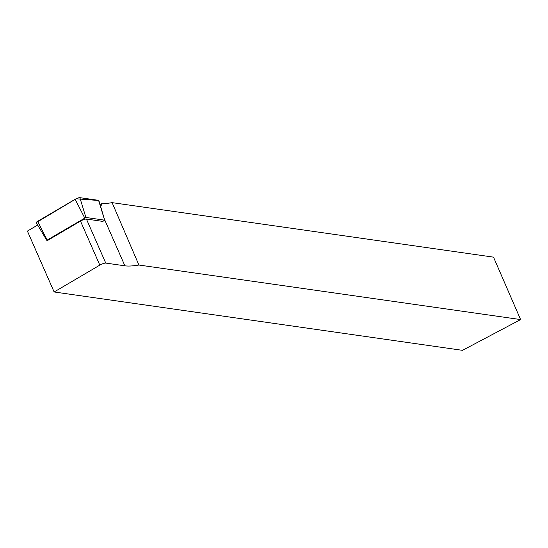 <?xml version="1.0" encoding="UTF-8"?>
<svg xmlns="http://www.w3.org/2000/svg" width="548" height="548" viewBox="0 0 548 548"><rect width="100%" height="100%" fill="white"/><g stroke="black" fill="none" stroke-linecap="round" stroke-linejoin="round"><path stroke-width="0.82" d="M79.864 197.664L85.906 217.46L104.702 220.18L102.839 221.399L86.426 219.056A4.377 0.932 156.3 0 0 80.488 221.097L47.58 240.435L46.772 240.298L36.243 222.68A3.473 0.74 -23.7 0 1 37.613 221.344L75.145 199.287A3.473 0.74 -23.7 0 1 79.864 197.664L98.585 200.342A3.473 0.74 -23.7 0 1 98.859 200.506L76.11 198.78L36.223 222.652M100.031 204.438L101.312 203.753A70.952 15.145 -23.7 0 0 112.1 202.637L493.508 257.149L520.6 319.573L138.904 265.026L112.1 202.637M37.661 225.064L27.4 231.092L54.129 291.974L462.498 350.336L520.6 319.573M100.229 205.123A70.952 15.145 156.3 0 0 101.935 205.164L101.312 203.753M138.904 265.026A70.952 15.145 -23.7 0 1 124.889 265.814L105.757 263.081A4.377 0.932 156.3 0 0 99.811 265.129L80.488 221.097M54.129 291.974L99.811 265.129M85.906 217.46L46.772 240.298M104.38 219.104L124.889 265.814M86.426 219.056L105.757 263.081M84.666 217.892L75.145 199.287M37.613 221.344L47.128 239.942M104.627 220.138L98.585 200.342M104.702 220.18L98.859 200.506"/></g></svg>
